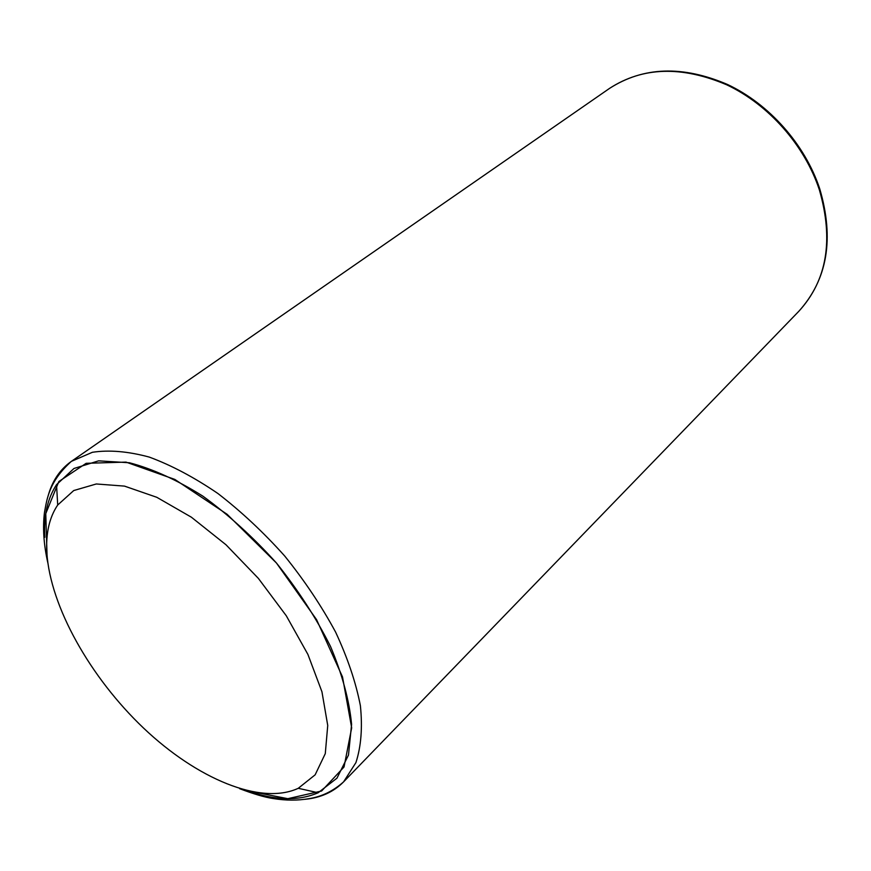 <?xml version="1.0" encoding="UTF-8"?>
<svg xmlns="http://www.w3.org/2000/svg" width="871" height="871" viewBox="0 0 871 871"><rect width="100%" height="100%" fill="white"/><g stroke="black" fill="none" stroke-linecap="round" stroke-linejoin="round"><path stroke-width="1.31" d="M46.86 552.845C45.728 533.368 49.342 517.428 57.704 505.017L73.73 490.547L96.311 483.971L124.488 486.116L156.802 497.297L191.38 517.2L226.014 544.789L258.382 578.398L286.287 615.775L307.909 654.426L321.943 691.77L327.736 725.467L325.286 753.622L315.139 774.831L298.263 788.299C260.712 805.697 196.748 778.609 143.584 728.112C90.355 677.529 50.311 606.662 46.86 552.845M44.824 537.287C43.561 515.991 47.459 498.452 56.539 484.657L73.97 468.478L98.619 460.846L129.452 462.762C152.61 468.87 177.085 479.997 202.878 496.154C228.714 514.957 253.243 537.255 276.466 563.036C298.143 590.124 316.173 617.942 330.534 646.489C342.303 674.557 349.315 700.513 351.59 724.356L348.476 755.092L336.957 778.173L318.155 792.752C298.535 801.266 274.67 800.558 246.591 790.607L287.822 798.685L321.628 790.999L344.034 766.981L351.677 727.84L342.51 676.919L316.576 619.651L276.466 563.036L227.091 514.282L174.799 479.409L126.023 462.109L86.164 463.307L58.836 481.521L45.771 513.629L47.056 555.633M819.382 189.911C804.717 145.37 768.603 104.487 726.566 84.748C681.59 65.695 642.58 66.904 609.548 88.385C643.419 66.653 682.712 65.336 727.437 84.454C769.245 104.052 805.033 144.466 819.709 188.724C834.429 238.741 827.461 279.591 798.827 311.285C826.993 280.527 833.841 240.08 819.382 189.911M47.894 496.72C51.922 481.413 59.751 469.621 71.4 461.347L92.391 452.289C109.115 449.752 128.081 451.352 149.3 457.101C171.445 465.277 194.309 477.417 217.902 493.498C241.365 511.615 263.641 532.464 284.719 556.025C304.556 580.652 321.519 606.009 335.596 632.096C347.638 657.975 355.912 682.505 360.387 705.684C362.619 727.557 361.127 746.534 355.912 762.626L343.577 781.875C333.528 792.022 320.615 797.836 304.861 799.328M239.623 788.68C253.755 794.047 264.958 797.335 273.244 798.544C285.96 800.601 297.893 800.634 309.042 798.642C321.682 796.693 333.19 791.108 343.577 781.875L798.827 311.285M47.829 562.818C43.692 544.495 42.581 527.695 44.486 512.398C46.914 499.616 48.602 481.794 71.4 461.347L609.548 88.385M298.263 788.299L318.155 792.752M57.704 505.017L56.539 484.657"/></g></svg>
